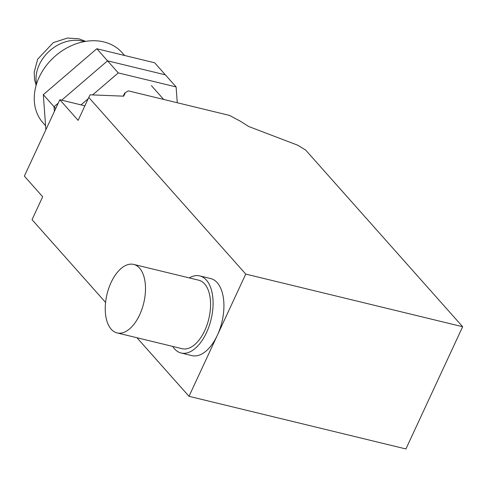 <?xml version="1.0" encoding="UTF-8"?>
<svg xmlns="http://www.w3.org/2000/svg" width="487" height="487" viewBox="0 0 487 487"><rect width="100%" height="100%" fill="white"/><g stroke="black" fill="none" stroke-linecap="round" stroke-linejoin="round"><path stroke-width="0.73" d="M92.621 94.916L118.274 72.904L176.111 86.936L165.379 74.858L107.542 60.826L61.679 100.188L107.542 60.826L165.379 74.858L154.647 62.78L96.81 48.743L43.319 94.655L45.869 129.767M118.274 72.904L96.81 48.743M58.221 103.153L54.051 106.732L54.392 111.407L54.051 106.732L58.221 103.153M55.701 108.583L43.319 94.655M81.012 104.882L88.184 98.727M176.111 86.936L177.262 102.739M45.577 125.731L43.033 122.87A52.87 41.845 -41.6 0 1 39.179 77.226A52.87 41.845 -41.6 0 1 122.079 52.633L124.617 55.494M111.054 282.557A35.247 18.89 -76.4 0 0 117.057 332.913A35.247 18.89 -76.4 0 0 139.678 314.766A35.247 18.89 -76.4 0 0 133.681 264.411A35.247 18.89 -76.4 0 0 111.054 282.557M133.681 264.411L198.751 280.202A35.247 18.89 103.6 0 1 204.747 330.557A35.247 18.89 103.6 0 1 182.126 348.704L117.057 332.913M172.666 346.409A39.654 21.245 -76.4 0 0 181.085 352.99A39.654 21.245 -76.4 0 0 206.537 332.572A39.654 21.245 -76.4 0 0 199.786 275.922A39.654 21.245 -76.4 0 0 189.291 277.907M199.786 275.922L210.634 278.552A39.654 21.245 103.6 0 1 217.379 335.202A39.654 21.245 103.6 0 1 191.927 355.62L181.085 352.99M189.011 396.315L405.914 448.953L462.65 326.728L245.746 274.09L189.011 396.315L136.969 337.747M245.746 274.09L88.78 97.443L78.139 120.362L59.81 99.732L24.35 176.124L42.679 196.754L32.045 219.674L105.569 302.415M59.81 99.732L84.89 105.819M88.78 97.443L90.113 94.813L123.68 96.17L125.007 93.541L124.635 93.127L128.288 90.856L229.511 115.419L240.316 121.196L248.717 126.517L297.648 145.181L305.684 150.081L462.65 326.728M124.635 93.127L123.229 96.152M36.531 84.05A35.247 27.899 -41.6 0 1 39.319 64.625A35.247 27.899 -41.6 0 1 82.425 41.085A35.247 27.899 -41.6 0 1 84.288 41.614M163.669 99.439L151.414 85.651M36.117 85.432L34.559 79.545L34.218 72.003L37.676 59.201L53.296 42.625L67.48 38.047L78.76 38.783L85.712 41.365"/></g></svg>
